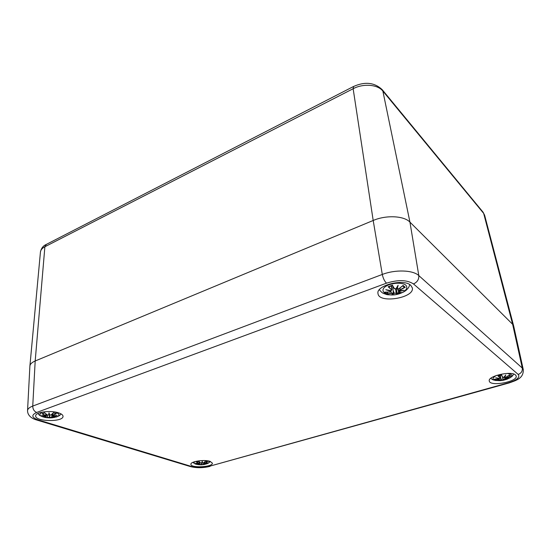<?xml version="1.0" encoding="UTF-8"?>
<svg xmlns="http://www.w3.org/2000/svg" width="551" height="551" viewBox="0 0 551 551"><rect width="100%" height="100%" fill="white"/><g stroke="black" fill="none" stroke-linecap="round" stroke-linejoin="round"><path stroke-width="0.83" d="M46.346 244.396L44.886 246.745C42.165 248.177 40.684 249.934 40.443 252.014L29.906 365.995C30.133 364.059 31.896 362.393 35.188 360.981L373.192 220.476C386.093 214.883 404.035 215.758 409.944 222.129L512.637 324.298L513.677 326.02L484.632 215.248L482.952 212.045M523.292 369.666L522.279 368.054C522.63 371.126 521.267 373.247 518.188 374.432C520.254 377.297 517.024 380.08 508.49 382.773L509.096 382.945C516.528 380.293 523.588 378.365 523.292 369.666L513.711 326.158L512.637 324.298L409.944 222.129C404.035 215.758 386.093 214.883 373.192 220.476L35.188 360.981C31.806 362.434 30.043 364.149 29.892 366.139L27.55 410.605C27.529 417.155 34.844 419.469 36.566 419.958L38.246 419.938C31.634 417.534 31.111 415.041 36.683 412.451C34.141 411.356 32.833 409.228 32.743 406.073C29.417 407.361 27.688 408.876 27.55 410.605M515.516 374.983L516.191 376.009C518.043 381.719 489.922 386.905 489.295 381.03C487.366 376.168 511.252 370.582 515.516 374.983M410.736 285.308L412.334 287.884C414.765 297.96 378.847 303.876 378.007 293.628C375.658 285.528 403.663 278.262 410.736 285.308M58.571 412.857C61.533 413.842 63.014 415.02 63.021 416.377C63.358 422.259 34.789 421.742 35.691 415.819C35.395 412.052 50.616 410.068 58.571 412.857M210.076 461.366L212.376 463.143C213.017 467.131 190.577 468.309 190.908 464.266C190.309 461.449 204.373 459.307 210.076 461.366M207.775 460.85C210.014 461.848 209.58 462.874 206.473 463.921M196.865 464.424C193.683 463.694 193.181 462.723 195.343 461.49M204.442 464.128L206.797 463.79L204.4 463.894L207.617 462.964L204.49 463.646L207.582 461.766L205.675 461.153L203.464 462.84L202.382 462.985L202.286 461.277L201.542 462.998L200.488 462.888L198.787 461.27L200.399 462.868L198.821 461.387M201.012 464.837L204.414 464.465L204.235 464.121M198.835 461.401L196.404 461.952L198.911 463.749L195.633 463.171L198.546 464.231L195.701 463.99L200.984 464.83L201.301 463.06M198.856 463.35L196.797 461.986M198.911 463.749L196.246 463.322M199.104 463.618L199.007 461.593M195.633 463.171L195.991 463.267M199.855 464.638L197.623 464.583M200.943 464.651L199.758 464.486L199.517 462.103M202.816 464.589L201.769 464.638M201.087 464.486L201.301 463.067L201.638 464.479L201.087 464.514M204.4 463.894L204.028 463.942L204.387 464.128M203.856 462.613L204.207 464.025M207.617 462.964L207.114 463.109M204.772 463.246L204.38 463.563M205.571 461.29L207.582 461.766M205.337 463.522L204.318 463.605M205.675 461.153L203.526 462.826L202.3 462.985L202.052 462.089M202.286 461.277L201.542 462.998M200.488 462.888L201.604 462.998M45.34 417.506C39.328 416.081 38.288 414.359 42.2 412.355L44.266 411.79M55.031 412.024C61.147 414.448 60.211 416.37 52.228 417.782L49.934 417.899M53.282 416.783L56.794 416.563L53.282 416.783L52.992 416.425L57.097 415.323L52.937 416.067L53.082 415.509L56.354 413.622L53.461 412.699L51.098 414.889L49.735 415.061L49.011 412.761L48.66 415.061L47.283 414.903L45.127 413.188M44.776 412.933L42.055 413.691L45.802 416.101L41.786 415.406L45.871 416.46L45.747 416.825L42.627 416.646L45.533 417.541L49.08 417.458L49.893 417.92L50.141 417.451L54.212 417.493L53.805 416.804M45.513 415.55L42.585 413.746M45.802 416.101L46.174 415.812L45.65 415.351L45.809 413.849M41.786 415.406L42.585 415.599M45.781 416.832L42.627 416.646M47.737 417.444L45.533 417.541M49.08 417.458L47.6 417.245L47.551 415.061M49.893 417.92L49.011 412.761M51.518 417.424L50.141 417.451M45.65 417.376L45.885 416.825M49.259 417.259L49.721 415.578L49.962 417.259M52.992 416.425L53.213 416.783M52.614 415.929L52.834 416.625M57.097 415.323L56.209 415.537M53.082 415.509L52.738 415.936M53.371 412.885L56.354 413.622M51.098 414.889L53.461 412.699M49.163 413.739L48.66 415.061M507.037 373.433C513.491 374.37 513.449 376.312 506.92 379.26L504.923 379.157L504.193 376.967M503.173 380.273L500.205 380.651C492.057 380.569 490.817 378.826 496.485 375.417M502.608 377.166L501.589 374.866L502.402 377.084L503.766 377.345L505.804 374.9L504.716 377.352L504.317 376.836M505.246 379.329L509.338 377.841L506.121 378.509L510.701 375.968L509.448 374.907L506.011 377.187L504.716 377.352M498.51 375.713L497.952 375.906L500.129 377.876L499.764 378.482L495.673 377.786L499.309 378.881L498.524 379.302L494.281 379.212L495.583 380.245L500.735 380.032L499.289 380.679L501.679 380.032L503.332 380.273L502.898 377.421M500.129 377.876L498.352 375.968M499.764 378.482L496.733 378.027M500.232 378.206L499.971 375.438M495.673 377.786L496.327 377.958M499.468 378.468L498.545 379.302M498.524 379.302L494.281 379.212M499.426 378.468L497.484 378.193M499.406 380.011L495.583 380.245M500.735 380.032L499.309 379.811L499.144 379.191M502.781 380.025L501.679 380.032M495.934 380.059L496.244 379.35M500.907 379.832L500.342 375.341M500.776 378.193L501.534 379.832M505.666 378.909L505.15 379.336M509.338 377.841L508.8 378.007M506.879 377.903L506.121 378.509M505.928 378.475L505.542 377.387M509.214 375.231L510.701 375.968M505.604 378.689L505.515 377.394M504.523 377.318L506.052 377.159M509.448 374.907L506.045 377.187M505.804 374.9L503.766 377.345M389.371 284.647C395.081 282.904 400.081 282.759 404.386 284.213C408.918 286.506 406.776 290.983 400.171 293.483C386.644 298.477 375.458 289.792 389.371 284.647M398.759 292.244L401.61 292.595L398.869 292.223L399.193 291.5L404.103 290.225L399.633 290.852L400.425 289.909L405.247 287.243L403.105 285.446L398.958 288.69L397.25 288.889L398.111 285.239L395.969 288.855L394.399 288.566L392.526 285.473M388.992 286.616L388.145 286.768L391.382 289.661L391.107 290.618L385.81 289.73L390.687 291.272L389.867 291.989L384.701 292.147L386.898 293.89L393.09 293.215L391.913 294.62L394.358 293.249L395.873 293.304L397.25 294.158L396.252 288.607M391.382 289.661L388.71 286.885M391.107 290.618L391.857 289.847L391.279 285.852M391.472 290.398L391.857 289.847L391.596 285.749M385.81 289.73L387.339 290.06M390.659 291.665L390.687 291.272M390.824 290.625L390.873 290.976M391.362 293.187L386.898 293.89M393.09 293.215L391.224 292.918L390.914 291.5M391.913 294.62L393.2 293.173M395.873 293.304L394.358 293.249M387.277 293.587L387.759 292.175M393.324 292.96L392.78 285.962M393.331 290.976L394.158 292.98M398.869 292.223L397.595 289.068M399.193 291.5L398.387 291.927L398.724 292.23M404.103 290.225L402.926 290.467M400.425 289.909L399.296 290.632L399.633 290.852M403.325 286.279L403.959 287.037L405.247 287.243M399.096 291.197L399.055 289.757M397.25 288.889L396.679 287.946M398.111 285.239L395.969 288.855M394.213 288.545L394.736 288.848M394.399 288.566L392.539 285.48L388.848 286.837M382.118 89.565L382.862 91.073L483.661 213.389L512.637 324.298L522.279 368.054L418.808 275.59C419.042 279.405 417.265 282.188 413.484 283.944L518.188 374.432M353.584 86.466L353.143 88.725C363.35 83.27 377.786 84.461 382.862 91.073L409.944 222.129L418.808 275.59C413.043 269.997 395.232 269.391 382.298 274.453C383.117 278.324 384.522 281.23 386.506 283.166C398.118 279.571 407.106 279.832 413.484 283.944M44.886 246.745L353.143 88.725L373.192 220.476L382.298 274.453L32.743 406.073L35.188 360.981L44.886 246.745M508.49 382.773L209.249 466.318L508.972 382.979M209.249 466.318C203.03 467.792 197.286 467.895 192.024 466.628L190.419 466.573L36.931 420.069M192.024 466.628L38.246 419.938M36.683 412.451L386.506 283.166M196.404 461.952L198.787 461.27M206.797 463.79L204.421 464.459M198.925 463.846L197.713 463.605M204.352 464.348L202.926 464.431L202.988 463.019M207.162 461.807L204.676 463.095L204.6 462.089M202.176 461.793L202.231 462.909M42.055 413.691L44.645 412.74M56.794 416.563L54.212 417.493M45.981 416.274L44.252 415.922M49.962 417.286L49.804 417.699L49.253 417.293M54.032 417.327L51.649 417.224L52.049 414.159M54.721 415.84L52.875 416.239M55.844 413.677L52.944 415.316L52.937 413.326M48.853 414.979L49.08 413.457L49.576 414.993M497.952 375.906L501.589 374.866M506.927 379.26L503.332 380.273M503.421 380.08L502.925 379.825L502.602 377.304M501.541 379.866L500.356 380.286M507.051 378.392L505.611 378.716M510.178 376.023L506.782 377.704L506.589 376.877M505.219 375.768L504.482 377.27M496.203 379.584L495.686 379.329M504.943 379.212L503.304 379.611M509.124 375.183L509.675 375.768M388.145 286.768L392.56 285.149M401.61 292.595L397.25 294.158M390.873 291.018L388 290.225M397.278 293.848L396.059 293.042L395.776 288.958M394.165 293.015L392.594 294.027M401.727 290.68L399.103 291.238M404.565 287.326L400.295 289.64L399.985 288.028M397.588 286.424L396.961 288.8M387.615 292.967L386.403 292.209M399.551 292.429L397.106 293.215M402.74 285.845L403.959 287.037M484.632 215.248L483.096 212.225L382.284 89.758C374.597 82.443 364.989 81.376 353.439 86.541L46.091 244.527C43.088 245.87 41.208 248.37 40.443 252.014M190.777 466.683C196.852 468.123 203.271 468.019 210.041 466.373M207.858 463.412L210.406 461.476M195.44 464.059L192.76 462.392M198.229 464.658L200.957 464.83M201.342 464.817L203.636 464.603M199.104 463.694L198.567 464.238L195.757 463.997M199.276 463.46L199.359 461.945M204.428 463.653L204.097 462.454M202.183 461.779L201.666 462.943M56.202 417.052C59.653 415.633 59.515 415.757 61.092 413.925M42.503 416.776C39.19 415.213 39.307 415.337 37.929 413.436M46.401 417.665L49.769 417.899M45.891 416.108L46.408 414.324M42.262 415.53L45.843 416.122M46.635 414.49L46.312 416.542L45.795 416.832M52.868 416.074L52.441 413.808M56.574 415.468L52.91 416.081M49.645 415.061L51.202 414.869L53.406 412.851M48.77 415.061L47.207 414.903M44.714 412.878L47.193 414.896M509.613 378.082C512.637 375.989 512.533 376.14 513.587 374.026M496.148 380.589C492.491 379.756 492.656 379.853 490.789 378.303M499.778 378.496L500.425 377.896M500.432 377.89L500.115 375.396M499.516 380.631L500.845 379.983M505.184 379.336L506.775 379.295M509.007 377.952L506.059 378.523M503.807 377.359L502.402 377.084L501.506 375.066L498.386 375.954M505.425 375.507L503.841 377.332M379.391 289.668C381.113 291.975 382.635 293.277 383.964 293.58L386.099 294.337C387.064 294.888 390.191 294.999 395.487 294.668M396.024 294.578C401.459 293.339 405.171 291.562 407.161 289.254C408.498 287.939 409.345 286.382 409.703 284.571M386.788 289.991L391.12 290.659M390.941 290.639L390.983 291.224L389.908 292.009L384.922 292.182M392.381 294.262L393.297 293.077M403.387 290.405L399.53 290.887M397.009 288.862L399.02 288.703L402.953 285.652M396.059 288.869C395.721 289.227 395.088 289.103 394.165 288.49L392.519 285.459M397.677 286.258L396.107 288.827M402.705 285.873L403.518 286.451M399.296 290.632L398.8 288.827"/></g></svg>
